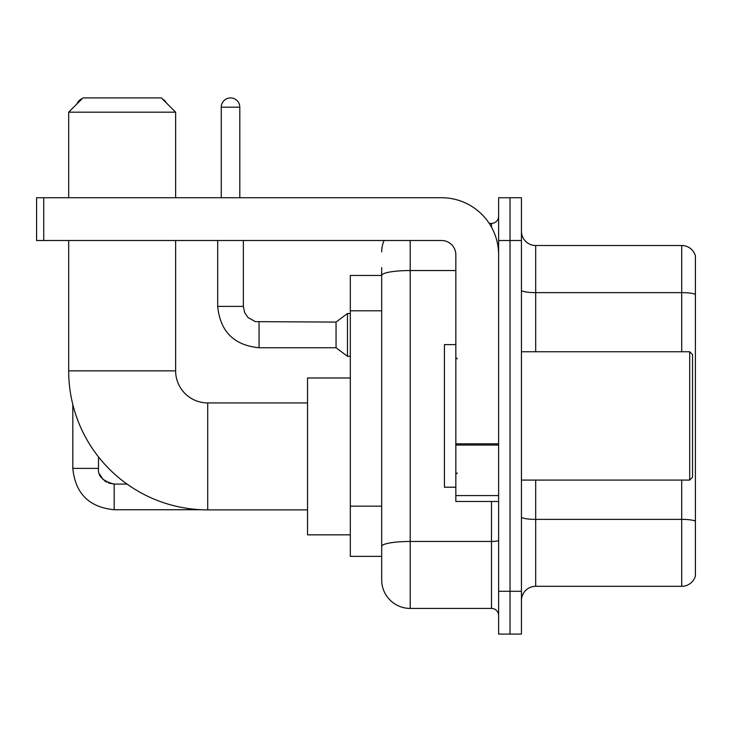 <?xml version="1.0" encoding="UTF-8"?>
<svg xmlns="http://www.w3.org/2000/svg" width="732" height="732" viewBox="0 0 732 732"><rect width="100%" height="100%" fill="white"/><g stroke="black" fill="none" stroke-linecap="round" stroke-linejoin="round"><path stroke-width="1.1" d="M410.204 240.517L410.204 608.42A28.521 28.521 0 0 1 381.683 579.9L381.683 267.61L381.683 275.452L350.317 275.452L350.317 556.366L381.683 556.366M498.62 591.3L498.62 634.086L510.021 634.086L510.021 591.3L510.021 634.086L521.431 634.086L521.431 591.3L510.021 591.3L510.021 240.517L510.021 591.3L498.62 591.3L498.62 240.517L510.021 240.517L510.021 197.732L510.021 240.517L521.431 240.517L521.431 591.3M521.431 240.517L521.431 197.732L498.62 197.732L498.62 240.517M410.204 608.42L491.483 608.42L491.483 501.466M489.214 223.406L491.483 223.406A7.128 7.128 0 0 0 498.62 216.269M381.683 579.9L381.683 551.379M455.835 270.538L410.204 270.538A28.521 4.95 180 0 0 381.683 275.488L381.683 267.61M498.62 615.548A7.128 7.128 0 0 0 491.483 608.42M381.683 251.918A28.521 28.521 0 0 1 384.062 240.517M521.431 600.569A14.256 14.256 0 0 1 535.687 586.314L681.712 586.314L681.712 480.082M695.4 255.77A14.256 14.256 0 0 0 681.712 245.504A14.256 14.256 0 0 1 695.4 255.77L695.4 576.047A14.256 14.256 0 0 1 681.712 586.314M695.4 256.914L695.4 294.42A14.256 2.48 180 0 0 681.712 292.635L681.712 245.504L535.687 245.504A14.256 14.256 0 0 1 521.431 231.248A14.256 14.256 0 0 0 535.687 245.504L535.687 351.744M307.532 509.884L207.714 509.884A139.034 139.034 0 0 1 68.68 370.85L68.68 240.517M207.714 509.884L207.714 402.929A32.08 32.08 0 0 1 175.634 370.85L175.634 240.517M82.945 97.914L161.369 97.914L175.634 112.179L68.68 112.179L82.945 97.914M175.634 197.732L175.634 112.179M68.68 197.732L68.68 112.179M350.317 377.977L307.532 377.977L307.532 534.836L350.317 534.836M82.323 98.536A9.269 9.269 0 0 0 77.006 103.862M72.816 404.503L72.816 468.389L98.491 468.389L98.491 456.869M162.477 99.021A9.269 9.269 0 0 1 166.265 102.809M221.265 197.732L221.265 107.183A9.269 9.269 0 0 1 230.534 97.914A9.269 9.269 0 0 1 239.803 107.183L239.803 197.732M259.055 347.746C233.965 345.266 220.176 331.486 217.697 306.397C220.176 331.486 233.965 345.266 259.055 347.746C233.965 345.266 220.176 331.486 217.697 306.397C220.176 331.486 233.965 345.266 259.055 347.746C233.965 345.266 220.176 331.486 217.697 306.397C220.176 331.486 233.965 345.266 259.055 347.746C233.965 345.266 220.176 331.486 217.697 306.397C220.176 331.486 233.965 345.266 259.055 347.746C233.965 345.266 220.176 331.486 217.697 306.397C220.176 331.486 233.965 345.266 259.055 347.746C233.965 345.266 220.176 331.486 217.697 306.397C220.176 331.486 233.965 345.266 259.055 347.746C233.965 345.266 220.176 331.486 217.697 306.397C220.176 331.486 233.965 345.266 259.055 347.746C233.965 345.266 220.176 331.486 217.697 306.397C220.176 331.486 233.965 345.266 259.055 347.746C233.965 345.266 220.176 331.486 217.697 306.397L243.363 306.397L244.607 312.518L247.965 317.487L255.377 321.641L336.052 322.08L336.052 347.746L259.055 347.746L259.055 322.107M336.052 322.08L347.462 313.525L347.462 356.301L350.317 356.301M498.62 501.466L455.835 501.466L455.835 443.802L498.62 443.802M498.62 254.773A57.041 57.041 0 0 0 441.579 197.732L43.728 197.732L43.728 240.517L441.579 240.517A14.256 14.256 0 0 1 455.835 254.773L455.835 443.802M43.728 240.517L36.6 240.517L36.6 197.732L43.728 197.732M689.7 351.744L692.545 354.59L692.545 477.227L689.7 480.082L689.7 351.744L521.431 351.744M455.835 344.607L444.425 344.607L444.425 487.21L455.835 487.21M381.683 310.798L350.317 310.798M381.683 506.16L350.317 506.16M498.62 540.234A7.128 1.235 0 0 1 491.483 541.47L410.204 541.47A28.521 4.95 180 0 0 381.683 546.42M491.483 227.158L491.483 223.406M695.4 521.157A14.256 2.48 180 0 0 681.712 519.372L535.687 519.372L535.687 586.314M681.712 351.744L681.712 292.635L535.687 292.635A14.256 2.48 0 0 1 521.431 290.165M535.687 480.082L535.687 519.372A14.256 2.48 0 0 1 521.431 516.893M68.68 370.85L175.634 370.85M108.519 483.019L114.174 484.072L114.174 509.737C89.084 507.258 75.295 493.478 72.816 468.389C75.295 493.478 89.084 507.258 114.174 509.737C89.084 507.258 75.295 493.478 72.816 468.389C75.295 493.478 89.084 507.258 114.174 509.737C89.084 507.258 75.295 493.478 72.816 468.389C75.295 493.478 89.084 507.258 114.174 509.737C89.084 507.258 75.295 493.478 72.816 468.389C75.295 493.478 89.084 507.258 114.174 509.737C89.084 507.258 75.295 493.478 72.816 468.389C75.295 493.478 89.084 507.258 114.174 509.737C89.084 507.258 75.295 493.478 72.816 468.389C75.295 493.478 89.084 507.258 114.174 509.737C89.084 507.258 75.295 493.478 72.816 468.389C75.295 493.478 89.084 507.258 114.174 509.737C89.084 507.258 75.295 493.478 72.816 468.389M243.363 306.397L243.363 240.517M221.265 107.183L239.803 107.183M498.62 445.047L455.835 445.047M455.835 495.573L498.62 495.573M307.532 402.929L207.714 402.929M98.491 468.389C97.621 475.992 102.855 481.217 114.174 484.072C102.855 481.217 97.621 475.992 98.491 468.389C97.621 475.992 102.855 481.217 114.174 484.072C102.855 481.217 97.621 475.992 98.491 468.389C97.621 475.992 102.855 481.217 114.174 484.072C102.855 481.217 97.621 475.992 98.491 468.389C97.621 475.992 102.855 481.217 114.174 484.072C102.855 481.217 97.621 475.992 98.491 468.389L98.5 468.901M99.543 474.034L103.102 479.497M104.237 480.521L106.726 482.187M201.419 509.737L114.174 509.737M127.029 484.072L114.174 484.072M336.052 347.746L347.462 356.301M217.697 306.397L217.697 240.517M347.462 313.525L350.317 313.525M521.431 480.082L689.7 480.082M457.262 358.872L455.835 357.445M457.262 472.945L455.835 474.373"/></g></svg>
